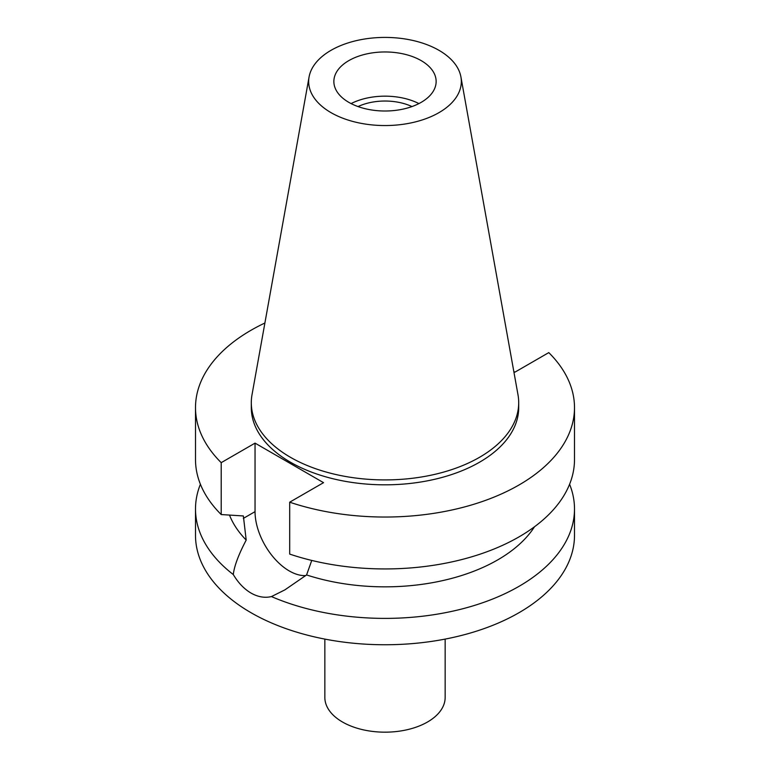 <?xml version="1.0" encoding="UTF-8"?>
<svg xmlns="http://www.w3.org/2000/svg" width="770" height="770" viewBox="0 0 770 770"><rect width="100%" height="100%" fill="white"/><g stroke="black" fill="none" stroke-linecap="round" stroke-linejoin="round"><path stroke-width="1.16" d="M331.033 50.32A76.326 44.063 180 0 1 410.525 39.953A76.326 44.063 180 0 1 460.922 76.942A76.326 44.063 180 0 1 438.967 112.641A76.326 44.063 180 0 1 352.188 121.275A76.326 44.063 180 0 1 309.078 76.942A76.326 44.063 180 0 1 331.033 50.32M348.839 60.609A51.138 29.52 0 0 0 333.862 81.485A51.138 29.52 0 0 0 365.432 108.763A51.138 29.52 0 0 0 421.161 102.362A51.138 29.52 0 0 0 436.138 81.485A51.138 29.52 0 0 0 404.568 54.208A51.138 29.52 0 0 0 348.839 60.609M460.922 76.942L517.989 394.76A133.701 77.193 180 0 1 518.701 402.72A133.701 77.193 180 0 1 479.537 457.303A133.701 77.193 180 0 1 333.833 474.041A133.701 77.193 180 0 1 251.299 402.72A133.701 77.193 180 0 1 252.011 394.76L309.078 76.942M251.299 402.72L251.299 407.638A133.701 77.193 0 0 0 333.833 478.95A133.701 77.193 0 0 0 479.537 462.212A133.701 77.193 0 0 0 518.701 407.638L518.701 402.72M513.811 371.486L514.957 372.141L548.789 352.612A189.497 109.407 180 0 1 574.497 407.638A189.497 109.407 180 0 1 518.999 484.994A189.497 109.407 180 0 1 289.693 502.194L323.535 482.665L255.043 443.125L221.211 462.655A189.497 109.407 180 0 1 195.503 407.638A189.497 109.407 180 0 1 251.001 330.272A189.497 109.407 180 0 1 264.899 323.005M229.508 515.101A159.419 92.044 0 0 0 246.198 540.078C238.556 554.641 234.253 566.123 233.291 574.545A189.497 109.407 180 0 1 195.503 508.989A189.497 109.407 180 0 1 200.402 484.263M195.503 407.638L195.503 459.526A189.497 109.407 0 0 0 221.211 514.553L243.359 515.948L246.198 540.078M221.211 462.655L221.211 514.553M305.767 575.585A48.423 27.961 60 0 1 289.289 570.955A48.423 27.961 60 0 1 255.043 511.646L255.043 443.125M574.497 407.638L574.497 459.526A189.497 109.407 0 0 1 518.999 536.892A189.497 109.407 0 0 1 289.693 554.092L289.693 502.194M569.598 484.263A189.497 109.407 180 0 1 574.497 508.989A189.497 109.407 180 0 1 518.999 586.345A189.497 109.407 180 0 1 271.454 596.577L284.861 589.887L306.585 574.94L311.754 560.435M306.585 574.94A159.419 92.044 0 0 0 497.728 559.886A159.419 92.044 0 0 0 534.515 526.747M271.454 596.577C264.745 598.146 257.931 596.981 251.001 593.054C244.157 589.021 238.248 582.851 233.291 574.545M195.503 508.989L195.503 535.343A189.497 109.407 0 0 0 312.485 636.424A189.497 109.407 0 0 0 518.999 612.708A189.497 109.407 0 0 0 574.497 535.343L574.497 508.989M411.969 106.568A42.716 24.659 0 0 0 358.031 106.568M351.101 103.584A51.138 29.52 180 0 1 418.899 103.584M324.844 639.09L324.844 697.437A60.156 34.737 0 0 0 361.977 729.527A60.156 34.737 0 0 0 427.543 721.99A60.156 34.737 0 0 0 445.156 697.437L445.156 639.09M243.359 518.393L255.043 511.646"/></g></svg>
